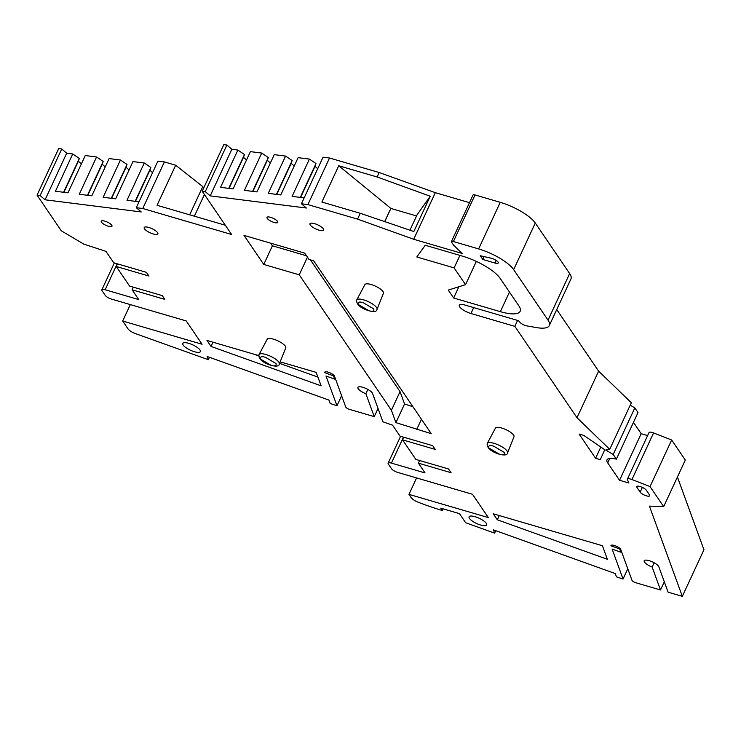 <?xml version="1.0" encoding="UTF-8"?>
<svg xmlns="http://www.w3.org/2000/svg" width="741" height="741" viewBox="0 0 741 741"><rect width="100%" height="100%" fill="white"/><g stroke="black" fill="none" stroke-linecap="round" stroke-linejoin="round"><path stroke-width="1.11" d="M258.989 354.643A11.189 3.362 24.9 0 1 259.026 354.569L258.952 354.717C258.59 359.098 262.657 362.655 271.15 365.406C276.402 366.638 279.098 366.221 279.246 364.137L285.757 347.853A10.235 3.075 -155.1 0 0 273.438 339.165A10.235 3.075 -155.1 0 0 267.195 339.239L259.026 354.569A11.189 3.362 24.9 0 1 265.852 354.494A11.189 3.362 24.9 0 1 279.311 363.988A11.189 3.362 24.9 0 1 279.283 364.063M487.235 443.507A11.189 3.362 24.9 0 1 487.272 443.433L487.198 443.572C486.837 447.953 490.903 451.519 499.406 454.261C504.649 455.493 507.344 455.076 507.492 453.001L514.004 436.708A10.235 3.075 -155.1 0 0 501.685 428.02A10.235 3.075 -155.1 0 0 495.442 428.094L487.272 443.433A11.189 3.362 24.9 0 1 494.099 443.35A11.189 3.362 24.9 0 1 507.557 452.844A11.189 3.362 24.9 0 1 507.529 452.927M356.699 300.012A11.189 3.362 24.9 0 1 356.736 299.938L356.662 300.086C356.301 304.458 360.376 308.024 368.87 310.775C374.112 312.007 376.808 311.581 376.965 309.506L383.468 293.214A10.235 3.075 -155.1 0 0 371.158 284.525A10.235 3.075 -155.1 0 0 364.905 284.6L356.736 299.938A11.189 3.362 24.9 0 1 363.562 299.855A11.189 3.362 24.9 0 1 377.03 309.358A11.189 3.362 24.9 0 1 376.993 309.432M480.714 525.073A9.698 2.918 -155.1 0 0 486.661 524.961A9.698 2.918 -155.1 0 0 475.009 516.681A9.698 2.918 -155.1 0 0 469.072 516.801A9.698 2.918 -155.1 0 0 480.714 525.073M194.438 351.725A9.698 2.918 -155.1 0 0 200.376 351.614A9.698 2.918 -155.1 0 0 188.733 343.333A9.698 2.918 -155.1 0 0 182.795 343.454A9.698 2.918 -155.1 0 0 194.438 351.725M274.114 222.457A5.928 1.778 -155.1 0 0 277.745 222.393A5.928 1.778 -155.1 0 0 270.632 217.335A5.928 1.778 -155.1 0 0 267.001 217.4A5.928 1.778 -155.1 0 0 274.114 222.457M319.028 230.173A7.54 2.269 -155.1 0 0 323.641 230.09A7.54 2.269 -155.1 0 0 314.582 223.652A7.54 2.269 -155.1 0 0 309.97 223.736A7.54 2.269 -155.1 0 0 319.028 230.173M153.257 233.989A7.54 2.269 -155.1 0 0 157.879 233.906A7.54 2.269 -155.1 0 0 148.821 227.468A7.54 2.269 -155.1 0 0 144.199 227.552A7.54 2.269 -155.1 0 0 153.257 233.989M108.353 226.274A5.928 1.778 -155.1 0 0 111.984 226.209A5.928 1.778 -155.1 0 0 104.861 221.151A5.928 1.778 -155.1 0 0 101.239 221.216A5.928 1.778 -155.1 0 0 108.353 226.274M491.07 258.183A5.382 1.621 24.9 0 1 491.783 258.368A5.382 1.621 24.9 0 1 498.258 262.962A5.382 1.621 24.9 0 1 494.96 263.027L482.817 259.48L480.279 255.747L491.07 258.183M646.402 495.84A5.382 1.621 24.9 0 1 640.141 492.144L636.973 487.476A5.382 1.621 24.9 0 1 636.76 486.578A5.382 1.621 24.9 0 1 641.178 486.893A5.382 1.621 24.9 0 1 646.309 490.209L649.487 494.877A5.382 1.621 24.9 0 1 649.7 495.775A5.382 1.621 24.9 0 1 646.402 495.84M40.125 195.541L45.071 199.792L141.225 211.945L136.288 207.693L142.763 208.508L231.618 234.499L202.191 191.234L205.266 191.623L210.203 195.874L306.357 208.026L301.42 203.775L307.895 204.59L357.551 219.114L413.691 239.269L462.264 253.468L453.77 245.382L451.556 242.122A3.233 0.973 24.9 0 1 451.426 241.575A3.233 0.973 24.9 0 1 453.399 241.538L478.621 248.911A30.159 9.068 24.9 0 1 513.652 269.613L548.025 320.149A32.317 9.716 24.9 0 1 549.313 325.558A32.317 9.716 24.9 0 1 536.447 327.587L527.055 325.938A5.382 1.621 24.9 0 1 525.897 325.67A5.382 1.621 24.9 0 1 519.904 322.307L518.478 320.696L465.228 305.125A9.698 2.918 -155.1 0 0 459.29 305.246A9.698 2.918 -155.1 0 0 470.943 313.517L514.838 326.355L576.998 417.739L609.723 449.342L605.703 450.028L613.215 454.465L616.382 459.133A18.312 5.502 -155.1 0 0 606.999 459.837A18.312 5.502 -155.1 0 0 607.722 462.903L619.55 480.279L628.905 483.021L627.432 479.742A5.382 1.621 24.9 0 1 627.395 479.149A5.382 1.621 24.9 0 1 631.962 479.52L650.033 486.587L663.677 506.64L649.422 506.112L682.322 596.357L668.095 592.189L658.832 566.791A8.077 2.427 -155.1 0 0 651.469 561.483A8.077 2.427 -155.1 0 0 644.198 560.761A8.077 2.427 -155.1 0 0 652.154 567.069L660.509 589.975L635.871 582.769A3.233 0.973 24.9 0 1 631.99 580.323L620.773 549.544A5.382 1.621 -155.1 0 0 614.317 545.469L614.308 545.459A5.437 1.63 -155.1 0 0 610.973 545.524A5.437 1.63 -155.1 0 0 610.927 545.793L619.708 548.942L620.902 552.23L612.131 549.081L623.042 579.017L616.475 576.868L615.271 573.571L493.404 529.834L494.608 533.122L465.654 522.738L459.466 513.633L440.784 508.169L442.368 510.503A107.704 32.391 24.9 0 1 418.22 502.231A7.54 2.269 24.9 0 1 411.181 497.646L408.958 494.377L488.356 517.598L472.499 494.284L397.769 472.434A5.382 1.621 24.9 0 1 391.517 468.738L388.34 464.079A5.382 1.621 24.9 0 1 388.127 463.171A5.382 1.621 24.9 0 1 391.424 463.106L425.056 472.943L418.396 463.153L451.084 472.712L448.546 468.979L415.858 459.42L402.539 439.839L435.226 449.398L432.688 445.674L400.001 436.116L392.563 425.177L382.893 421.796L372.556 393.443A8.077 2.427 -155.1 0 0 365.193 388.145A8.077 2.427 -155.1 0 0 357.912 387.413A8.077 2.427 -155.1 0 0 365.878 393.721L374.233 416.627L349.595 409.421A3.233 0.973 24.9 0 1 345.714 406.976L334.497 376.196A5.382 1.621 -155.1 0 0 328.031 372.121A5.372 1.612 -155.1 0 0 324.743 372.186A5.372 1.612 -155.1 0 0 324.753 372.704L333.524 375.844L334.747 379.142L325.975 376.002L336.988 405.735L330.199 403.521L328.921 400.075L207.109 356.477L208.295 359.691L135.622 333.672A7.54 2.269 24.9 0 1 128.017 328.874L122.682 321.029L202.071 344.25L186.213 320.936L111.493 299.086A5.382 1.621 24.9 0 1 105.231 295.39L102.063 290.731A5.382 1.621 24.9 0 1 101.85 289.824A5.382 1.621 24.9 0 1 105.148 289.759L138.771 299.596L132.111 289.805L164.808 299.364L162.27 295.631L129.582 286.072L116.254 266.491L148.95 276.05L146.412 272.327L113.725 262.768L105.963 251.366L83.881 244.16L61.308 230.821L37.05 195.152L40.125 195.541L61.753 148.96L66.69 153.211L72.738 153.971L55.436 191.243L67.968 192.827L85.261 155.554L96.58 156.981L79.287 194.253L91.81 195.837L109.112 158.565L120.431 160L103.129 197.273L115.661 198.847L132.963 161.584L144.273 163.011L126.98 200.283L139.021 201.802M213.01 342.212L211.046 346.445L206.971 340.443L258.702 355.569M253.839 354.152L258.674 355.884M279.561 363.359L317.889 377.076M211.046 346.445L321.14 385.848L316.148 372.371L280.163 361.849M600.275 459.652L604.767 449.759L583.778 435.402L579.11 434.041L595.607 458.281L600.275 459.652M500.156 278.366A32.317 9.716 -155.1 0 0 462.616 256.182L425.251 245.252L416.803 256.979L454.122 267.89L465.533 284.674L448.259 290.083L453.649 298.012L500.36 311.665A32.317 9.716 -155.1 0 0 520.154 311.285A32.317 9.716 -155.1 0 0 518.867 305.876L500.156 278.366M497.322 519.793L607.379 559.288L602.433 545.728L493.256 513.8L497.322 519.793L499.286 515.569M395.907 422.629L391.405 410.282L299.253 274.818L263.759 264.435L243.993 235.379L304.708 253.135L309.006 259.443L313.675 260.813L431.262 433.68L395.907 422.629L404.558 403.993L412.932 406.726M484.142 256.618L482.817 259.48M600.812 447.055L595.607 458.281M453.649 298.012L458.874 286.758M465.533 284.674L476.333 261.406M454.122 267.89L459.92 255.395M208.295 359.691L209.407 357.301M341.62 395.75L336.988 405.735M325.151 371.852L324.753 372.704M374.233 416.627L378.03 408.448M365.878 393.721L367.869 389.423M402.539 439.839L403.762 437.209M418.396 463.153L419.61 460.522M408.958 494.377L416.59 477.936M443.137 508.854L442.368 510.503M494.608 533.122L495.748 530.667M627.794 568.792L623.042 579.017M610.927 545.793L611.149 545.32M660.509 589.975L664.307 581.796M652.154 567.069L654.155 562.771M677.422 477.019L703.95 549.766L682.322 596.357M663.677 506.64L685.305 460.05L671.661 439.997L650.033 486.587M631.962 479.52L653.581 432.939L671.661 439.997M633.453 422.351L641.178 433.698L619.55 480.279M616.382 459.133L638.01 412.542L634.833 407.883L630.23 405.16M609.723 449.342L631.351 402.752L598.626 371.148L576.998 417.739M556.741 309.571L598.626 371.148M514.838 326.355L517.588 320.436M549.313 325.558L570.941 278.968A32.317 9.716 -155.1 0 0 569.653 273.559L548.025 320.149M513.652 269.613L535.28 223.032L569.653 273.559M535.28 223.032A30.159 9.068 -155.1 0 0 500.249 202.33L478.621 248.911M453.399 241.538L475.027 194.948L500.249 202.33M413.691 239.269L435.319 192.679L469.488 202.664M357.551 219.114L360.256 213.278L413.839 231.525L430.225 196.226L377.104 176.979L379.17 172.523L435.319 192.679M377.104 176.979L338.739 165.762L321.89 202.061L360.256 213.278M307.895 204.59L329.523 158.009L379.17 172.523M304.153 197.884L292.111 196.365L309.414 159.093L298.095 157.666L280.793 194.929L268.27 193.345L285.563 156.082L274.244 154.647L256.951 191.919L244.419 190.335L261.721 153.063L250.402 151.636L233.1 188.909L220.568 187.325L237.87 150.053L231.831 149.293L226.885 145.032L223.81 144.643L202.191 191.234M210.203 195.874L231.831 149.293M142.763 208.508L164.391 161.927L175.673 165.224L157.073 205.294L225.32 225.245M45.071 199.792L66.69 153.211M61.753 148.96L58.678 148.571L37.05 195.152M116.254 266.491L117.476 263.861M132.111 289.805L133.334 287.175M122.682 321.029L130.314 304.588M421.453 419.249L416.729 429.428M391.405 410.282L400.057 391.646L404.558 403.993M310.405 259.85L400.057 391.646M299.253 274.818L307.45 257.164M263.759 264.435L272.41 245.799L306.505 255.775M270.622 243.159L272.41 245.799M72.738 153.971L79.324 158.435L63.615 192.271M81.399 163.891L78.342 161.251L79.324 158.435M96.58 156.981L103.175 161.445L87.466 195.291M105.241 166.901L102.184 164.27L103.175 161.445M120.431 160L127.017 164.456L111.307 198.301M129.091 169.911L126.035 167.281L127.017 164.456M144.273 163.011L150.868 167.475L135.158 201.311M152.572 172.616L149.877 170.291L150.868 167.475M136.288 207.693L157.907 161.103L164.391 161.927M175.673 165.224L202.765 186.593L189.668 214.825M203.701 187.964L202.765 186.593M246.531 159.973L243.474 157.333L244.465 154.517L237.87 150.053M270.382 162.983L267.325 160.352L268.307 157.527L261.721 153.063M294.223 165.993L291.167 163.363L292.158 160.538L285.563 156.082M317.704 168.689L315.018 166.373L315.999 163.557L309.414 159.093M329.523 158.009L323.048 157.185L301.42 203.775M475.027 194.948A3.233 0.973 -155.1 0 0 473.045 194.994L451.426 241.575M647.625 435.578L641.178 433.698M653.581 432.939A5.382 1.621 -155.1 0 0 649.023 432.568L627.395 479.149M335.21 378.16L334.747 379.142M621.384 551.211L620.902 552.23M634.833 407.883L613.215 454.465M430.225 196.226L417.09 214.797L409.94 230.192M338.739 165.762L390.905 208.443L416.553 215.946M390.035 210.314L390.905 208.443M384.681 221.596L389.951 210.24M315.999 163.557L300.29 197.393M292.158 160.538L276.449 194.383M268.307 157.527L252.598 191.373M244.465 154.517L228.756 188.353M205.266 191.623L226.885 145.032M333.802 375.242L333.524 375.844M619.93 548.451L619.708 548.942M384.736 221.615L389.988 210.296M315.018 166.373L300.596 197.43M291.167 163.363L276.754 194.42M267.325 160.352L252.903 191.41M243.474 157.333L229.062 188.39M204.423 194.522L194.364 216.196M149.877 170.291L135.464 201.357M126.035 167.281L111.613 198.338M102.184 164.27L87.771 195.328M78.342 161.251L63.921 192.317M363.285 302.745L373.788 308.951C374.186 311.34 372.464 311.878 368.61 310.572L358.116 304.366C357.708 301.985 359.431 301.439 363.285 302.745M493.821 446.239L504.315 452.445C504.723 454.826 503 455.363 499.138 454.057L488.643 447.86C488.245 445.471 489.968 444.933 493.821 446.239M265.574 357.384L276.069 363.581C276.476 365.971 274.754 366.508 270.891 365.202L260.397 359.005C259.989 356.616 261.721 356.078 265.574 357.384M642.354 487.393L640.141 492.144M500.36 311.665L509.465 292.047M636.973 487.476L637.584 486.161M391.424 463.106L403.484 437.134M607.722 462.903L609.806 458.42M470.943 313.517L473.684 307.598M496.174 260.406L494.96 263.027M105.148 289.759L117.208 263.787M400.603 436.292L388.127 463.171M114.327 262.944L101.85 289.824"/></g></svg>
